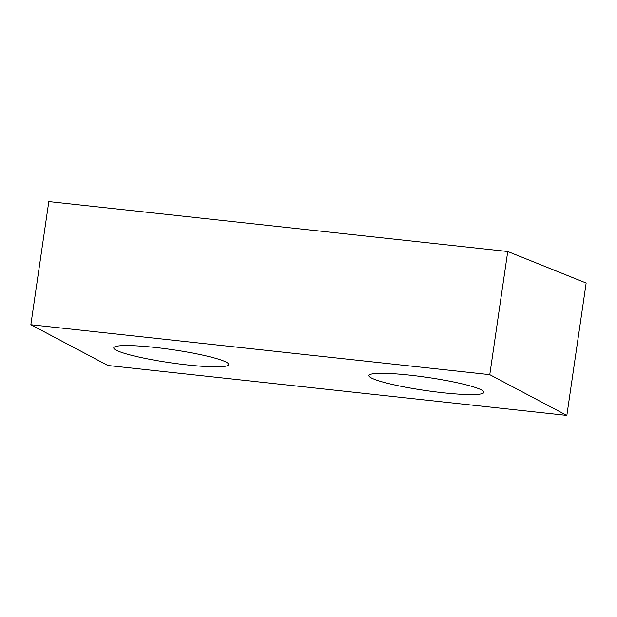 <?xml version="1.0" encoding="UTF-8"?>
<svg xmlns="http://www.w3.org/2000/svg" width="617" height="617" viewBox="0 0 617 617"><rect width="100%" height="100%" fill="white"/><g stroke="black" fill="none" stroke-linecap="round" stroke-linejoin="round"><path stroke-width="0.93" d="M409.781 375.151A58.106 6.625 -171.7 0 0 368.92 375.568A58.106 6.625 -171.7 0 0 443.06 392.751A58.106 6.625 -171.7 0 0 483.913 392.343A58.106 6.625 -171.7 0 0 409.781 375.151M154.628 347.394A58.106 6.625 -171.7 0 0 113.767 347.811A58.106 6.625 -171.7 0 0 187.907 364.994A58.106 6.625 -171.7 0 0 228.76 364.585A58.106 6.625 -171.7 0 0 154.628 347.394M566.838 415.418L107.913 365.495L30.85 324.735L489.775 374.658L507.745 251.505L586.15 283.026L566.838 415.418L489.775 374.658M507.745 251.505L48.812 201.582L30.85 324.735"/></g></svg>

